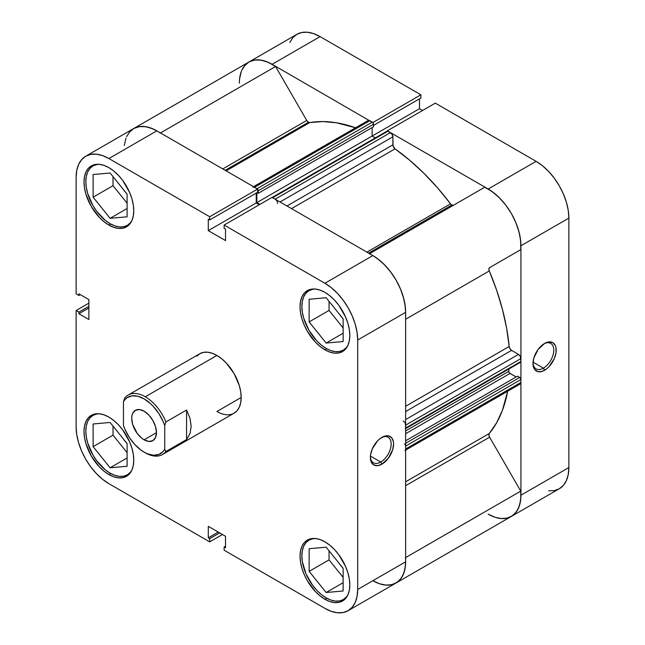 <?xml version="1.0" encoding="UTF-8"?>
<svg xmlns="http://www.w3.org/2000/svg" width="645" height="645" viewBox="0 0 645 645"><rect width="100%" height="100%" fill="white"/><g stroke="black" fill="none" stroke-linecap="round" stroke-linejoin="round"><path stroke-width="0.97" d="M131.894 470.068A34.33 19.818 60 0 1 127.275 474.857A34.33 19.818 60 0 1 110.11 473.156A34.33 19.818 60 0 1 87.68 442.905A34.33 19.818 60 0 1 92.945 415.396A34.33 19.818 60 0 1 99.403 413.792L96.621 414.034L92.945 415.396L89.929 417.904L87.68 421.451L86.301 425.91L85.833 431.11L86.301 436.85L87.68 442.905L92.945 455.031L96.621 460.643L105.369 469.882L110.11 473.156L114.842 475.349L119.398 476.381L123.59 476.22L127.275 474.857L130.29 472.35L131.886 470.068M131.894 220.614A34.33 19.818 60 0 1 127.275 225.395A34.33 19.818 60 0 1 110.11 223.702A34.33 19.818 60 0 1 87.68 193.452A34.33 19.818 60 0 1 92.945 165.942A34.33 19.818 60 0 1 99.403 164.338L96.621 164.58L92.945 165.942L89.929 168.45L87.68 171.997L86.301 176.456L85.833 181.656L86.301 187.397L87.68 193.452L92.945 205.578L96.621 211.189L105.369 220.429L110.11 223.702L114.842 225.895L119.398 226.927L123.59 226.758L127.275 225.395L130.29 222.896L131.886 220.614M347.921 345.341A34.33 19.818 60 0 1 343.301 350.122A34.33 19.818 60 0 1 326.144 348.421A34.33 19.818 60 0 1 303.714 318.178A34.33 19.818 60 0 1 308.979 290.669A34.33 19.818 60 0 1 315.429 289.057L312.656 289.307L308.979 290.669L305.956 293.169L303.714 296.724L302.336 301.183L301.868 306.383L302.336 312.115L303.714 318.178L308.979 330.305L316.848 340.931L321.404 345.156L326.144 348.421L330.877 350.622L335.432 351.654L339.625 351.485L343.301 350.122L346.325 347.623L347.921 345.341M345.954 598.052L343.301 599.576L346.325 597.077L347.921 594.795A34.33 19.818 60 0 1 343.301 599.576A34.33 19.818 60 0 1 326.144 597.883A34.33 19.818 60 0 1 303.714 567.632A34.33 19.818 60 0 1 308.979 540.123A34.33 19.818 60 0 1 315.429 538.519M380.76 462.03A14.706 8.49 120 0 0 391.152 444.373A14.706 8.49 120 0 0 381.348 437.705A14.706 8.49 -60 0 1 388.105 437.294A14.706 8.49 -60 0 1 390.362 449.073A14.706 8.49 -60 0 1 380.76 462.03L370.415 456.063L380.76 462.03A14.706 8.49 -60 0 1 373.407 462.763A14.706 8.49 -60 0 1 370.375 456.7A14.706 8.49 120 0 0 380.76 462.03L381.969 464.134L380.76 462.03M381.969 437.326A16.415 9.482 -60 0 1 393.579 444.026A16.415 9.482 -60 0 1 381.969 464.134L388.419 458.152L392.692 449.67L393.579 444.026L393.353 441.543L391.62 437.705L388.419 435.859L384.235 436.27L379.703 438.89L377.527 440.906L372.318 448.856L370.585 454.685L370.359 457.434L371.246 462.054L373.761 464.948L377.527 465.682L381.969 464.134A16.415 9.482 -60 0 1 370.359 457.434A16.415 9.482 -60 0 1 381.969 437.326L381.969 437.326M108.892 225.097A35.185 20.317 60 0 1 85.906 194.097A35.185 20.317 60 0 1 91.3 165.902A35.185 20.317 60 0 1 108.892 167.644L104.038 165.394L99.37 164.33L95.073 164.499L91.3 165.902L88.204 168.466L85.906 172.102L84.495 176.682L84.011 182.003L84.495 187.888L85.906 194.097L91.3 206.529L99.37 217.413L104.038 221.743L108.892 225.097L113.746 227.354L118.414 228.411L122.719 228.241L126.484 226.847L129.581 224.275L131.878 220.638L133.297 216.067L133.773 210.738L133.297 204.852L131.878 198.652L129.581 192.355L122.719 180.463L118.414 175.327L113.746 170.998L108.892 167.644A35.185 20.317 60 0 1 131.878 198.652A35.185 20.317 60 0 1 126.484 226.847A35.185 20.317 60 0 1 108.892 225.097L110.722 224.049L108.892 225.097M108.892 474.559A35.185 20.317 60 0 1 85.906 443.55A35.185 20.317 60 0 1 91.3 415.356A35.185 20.317 60 0 1 108.892 417.097L104.038 414.848L99.37 413.784L95.073 413.961L91.3 415.356L88.204 417.92L85.906 421.564L84.495 426.135L84.011 431.465L84.495 437.342L85.906 443.55L91.3 455.983L99.37 466.875L104.038 471.205L108.892 474.559L113.746 476.808L118.414 477.864L122.719 477.695L126.484 476.3L129.581 473.728L131.878 470.092L133.297 465.521L133.773 460.191L133.297 454.306L131.878 448.106L129.581 441.809L122.719 429.917L118.414 424.781L113.746 420.451L108.892 417.097A35.185 20.317 60 0 1 131.878 448.106A35.185 20.317 60 0 1 126.484 476.3A35.185 20.317 60 0 1 108.892 474.559L110.722 473.503L108.892 474.559M324.927 599.278A35.185 20.317 60 0 1 301.941 568.277A35.185 20.317 60 0 1 307.334 540.083A35.185 20.317 60 0 1 324.927 541.824L320.073 539.575L315.405 538.51L311.108 538.68L307.334 540.083L304.238 542.647L301.941 546.283L300.522 550.862L300.046 556.184L300.522 562.069L301.941 568.277L304.238 574.566L307.334 580.71L315.405 591.594L320.073 595.924L324.927 599.278L329.78 601.535L334.449 602.591L338.754 602.422L342.519 601.027L345.615 598.455L347.913 594.819L349.332 590.248L349.808 584.918L349.332 579.033L347.913 572.825L345.615 566.536L338.754 554.644L334.449 549.508L329.78 545.178L324.927 541.824A35.185 20.317 60 0 1 347.913 572.833A35.185 20.317 60 0 1 342.519 601.027A35.185 20.317 60 0 1 324.927 599.278L326.757 598.229L324.927 599.278M324.927 349.824A35.185 20.317 60 0 1 301.941 318.824A35.185 20.317 60 0 1 307.334 290.621A35.185 20.317 60 0 1 324.927 292.37L320.073 290.121L315.405 289.057L311.108 289.226L307.334 290.621L304.238 293.193L301.941 296.829L300.522 301.4L300.046 306.73L300.522 312.615L301.941 318.824L304.238 325.112L307.334 331.256L315.405 342.14L320.073 346.47L324.927 349.824L329.78 352.073L334.449 353.137L338.754 352.968L342.519 351.565L345.615 349.001L347.913 345.365L349.332 340.794L349.808 335.464L349.332 329.579L347.913 323.371L345.615 317.082L338.754 305.19L334.449 300.054L329.78 295.724L324.927 292.37A35.185 20.317 60 0 1 347.913 323.371A35.185 20.317 60 0 1 342.519 351.565A35.185 20.317 60 0 1 324.927 349.824L326.757 348.768L324.927 349.824M128.137 395.071A34.33 19.818 60 0 1 145.302 396.772A34.33 19.818 -120 0 0 124.67 398.126A34.33 19.818 60 0 1 128.137 395.071L199.748 353.734A34.33 19.818 60 0 1 216.914 355.435L212.173 353.234L207.625 352.202L203.425 352.372L199.748 353.734L196.725 356.233M234.079 413.187L237.094 410.688L239.335 407.132L240.714 402.673L241.182 397.473L216.914 411.494L241.182 397.473L240.714 391.741L239.335 385.686L234.079 373.552L226.202 362.925L221.646 358.709L216.914 355.435A34.33 19.818 60 0 1 239.335 385.686A34.33 19.818 60 0 1 234.071 413.187A34.33 19.818 60 0 1 216.914 411.494M342.293 317.84A14.593 8.425 60 0 1 339.601 314.478L342.293 317.84M342.293 567.294A14.593 8.425 60 0 1 339.601 563.94L342.293 567.294M126.259 442.567A14.593 8.425 60 0 1 123.566 439.213L126.259 442.567M126.259 193.113A14.593 8.425 60 0 1 123.566 189.759L126.259 193.113M157.033 130.967L153.01 128.903L145.907 126.71L139.352 126.597L133.66 128.557A46.343 26.759 -120 0 1 156.832 130.854L108.892 158.533A46.343 26.759 60 0 0 85.721 156.235A46.343 26.759 60 0 0 76.126 177.456L76.126 293.854L78.916 295.466L80.327 294.652L78.916 295.466L78.916 293.838L88.865 299.586L88.865 319.485L78.916 313.744L78.916 312.115L76.126 310.503L76.126 426.909A46.343 26.759 60 0 0 108.892 483.661L209.698 541.865L209.698 538.639L219.655 532.899L209.698 538.639L208.295 537.825L208.295 526.336L225.524 536.285L225.524 547.782L224.121 546.968L224.121 550.193L224.121 546.968L225.524 547.782L225.524 536.285L208.295 526.336L208.295 537.825L209.698 538.639L209.698 541.865L108.892 483.661L102.499 479.243L96.355 473.543L90.687 466.778L85.721 459.208L81.649 451.121L78.617 442.825L76.755 434.649L76.126 426.909L76.126 310.503L78.916 312.115L78.916 313.744L88.865 319.485L88.865 299.586L78.916 293.838L78.916 295.466L76.126 293.854L76.126 177.456L76.755 170.433L78.617 164.41L81.649 159.621L85.721 156.235L90.687 154.397L96.355 154.171L102.499 155.566L108.892 158.533L209.698 216.736L257.645 189.058L156.832 130.854L108.892 158.533L209.698 216.736L209.698 219.953L208.295 219.147L208.295 230.636L225.524 240.585L225.524 229.096L224.121 228.282L224.121 225.057L324.927 283.26L331.32 287.678L337.464 293.378L343.132 300.143L348.098 307.721L352.17 315.808L355.202 324.096L357.064 332.272L357.693 340.02L357.693 589.474L357.064 596.488L355.202 602.511L352.17 607.308L348.098 610.686L343.132 612.524L337.464 612.75L331.32 611.355L324.927 608.388L224.121 550.193L324.927 608.388A46.343 26.759 60 0 0 348.098 610.686L396.038 583.007L400.118 579.629L403.141 574.832L405.004 568.809L405.632 561.795L405.632 312.341L405.004 304.593L403.141 296.418L400.118 288.13L396.038 280.043L391.072 272.464L385.404 265.7L379.26 260L372.866 255.581L272.061 197.378L224.121 225.057L324.927 283.26L372.866 255.581L272.061 197.378L224.121 225.057L224.121 228.282L225.524 229.096L225.524 240.585L208.295 230.636L208.295 219.147L209.698 219.953L257.645 192.283L257.645 189.058L156.832 130.854L150.438 127.887L144.295 126.493L138.627 126.718L133.66 128.557L129.589 131.943L126.557 136.732M76.126 310.503L88.865 303.15L76.126 310.503M385.404 585.071L391.072 584.846L396.038 583.007A46.343 26.759 -120 0 0 405.632 561.795L357.693 589.474L357.693 340.02L405.632 312.341L405.632 561.795L357.693 589.474A46.343 26.759 60 0 1 348.098 610.686M259.314 204.739L256.234 202.957L256.234 193.089L256.234 202.957L208.295 230.636L256.234 202.957L259.314 204.739M209.698 541.865L222.444 534.512L209.698 541.865M357.693 340.02L405.632 312.341A46.343 26.759 -120 0 0 372.866 255.581L324.927 283.26A46.343 26.759 60 0 1 357.693 340.02M329.055 301.368L329.055 310.422L343.132 327.934L329.055 310.422L329.055 301.368M329.055 550.822L329.055 559.876L343.132 577.388L329.055 559.876L329.055 550.822M113.02 426.095L113.02 435.149L127.097 452.669L113.02 435.149L113.02 426.095M113.02 176.641L113.02 185.696L127.097 203.207L113.02 185.696L113.02 176.641M78.916 313.744L88.865 307.996L78.916 313.744M78.916 312.115L88.865 306.367L78.916 312.115M224.121 546.968L225.524 546.154L224.121 546.968M208.295 537.825L218.244 532.085L208.295 537.825M257.645 189.058L257.645 192.283L209.698 219.953L209.698 216.736L257.645 189.058M309.149 548.71L309.149 571.365L329.055 559.876L309.149 571.365L326.144 592.505L343.132 582.693L326.144 592.505L343.132 590.989L343.132 568.334L326.144 547.194L309.149 548.71L309.149 571.365L326.144 592.505L343.132 590.989L343.132 568.334L326.144 547.194L309.149 548.71M343.301 599.576L339.625 600.938L335.432 601.108L330.877 600.076L326.144 597.883L321.404 594.609L316.848 590.385L312.656 585.37L305.956 573.768L302.336 561.577L301.868 555.837L302.336 550.637L303.714 546.178L305.956 542.63L308.979 540.123L312.656 538.76L315.429 538.51M309.149 299.256L309.149 321.911L329.055 310.422L309.149 321.911L326.144 343.051L343.132 333.239L326.144 343.051L343.132 341.536L343.132 318.88L326.144 297.74L309.149 299.256L309.149 321.911L326.144 343.051L343.132 341.536L343.132 318.88L326.144 297.74L309.149 299.256M93.114 174.529L93.114 197.185L113.02 185.696L93.114 197.185L110.11 218.324L127.097 208.512L110.11 218.324L127.097 216.809L127.097 194.153L110.11 173.013L93.114 174.529L93.114 197.185L110.11 218.324L127.097 216.809L127.097 194.153L110.11 173.013L93.114 174.529M93.114 423.991L93.114 446.646L113.02 435.149L93.114 446.646L110.11 467.778L127.097 457.974L110.11 467.778L127.097 466.262L127.097 443.607L110.11 422.467L93.114 423.991L93.114 446.646L110.11 467.778L127.097 466.262L127.097 443.607L110.11 422.467L93.114 423.991M533.012 362.804A14.706 8.49 120 0 0 543.388 368.142L544.598 370.238A16.415 9.482 -60 0 1 532.988 363.538A16.415 9.482 -60 0 1 544.598 343.43L538.148 349.413L533.875 357.894L532.988 363.538L533.213 366.021L534.947 369.859L538.148 371.705L542.34 371.294L546.863 368.674L549.048 366.658L554.257 358.709L555.99 352.88L555.99 347.647L555.329 345.51L552.813 342.616L549.048 341.882L544.598 343.43A16.415 9.482 -60 0 1 556.208 350.13A16.415 9.482 -60 0 1 544.598 370.238L543.388 368.142A14.706 8.49 -60 0 1 536.035 368.867A14.706 8.49 -60 0 1 533.012 362.804M533.052 362.168L543.388 368.142L533.052 362.168M442.994 210.149A171.643 99.096 60 0 1 443.607 210.955M446.034 209.561A171.643 99.096 -120 0 0 445.421 208.746A171.643 99.096 -120 0 1 446.034 209.561M548.645 490.829L554.313 490.603L559.279 488.765L563.351 485.379L566.383 480.59L568.245 474.567L568.874 467.544L568.874 218.091L568.245 210.351L566.383 202.175L563.351 193.879L559.279 185.792L554.313 178.222L548.645 171.457L542.501 165.757L536.108 161.339L488.168 189.009L387.355 130.814L435.302 103.136L536.108 161.339L435.302 103.136L387.355 130.814L488.168 189.009L494.562 193.427L500.705 199.136L506.373 205.9L511.34 213.471L515.411 221.558L518.443 229.854L520.305 238.029L520.934 245.769L520.934 495.223L520.305 502.245L518.443 508.268L515.411 513.057L511.34 516.443L506.373 518.282L500.705 518.507M422.556 110.489L419.476 108.715L419.476 98.846L419.476 108.715L422.556 110.489M241.859 70.168L244.882 65.371L248.962 61.993L253.928 60.154L259.596 59.929L265.74 61.323L272.134 64.29L320.073 36.612L420.879 94.807L420.879 98.032L373.536 125.372L420.879 98.032L420.879 94.807L320.073 36.612L313.68 33.645L307.536 32.25L301.868 32.476L296.902 34.314L292.83 37.692L289.798 42.489M272.134 64.29L372.939 122.687L272.134 64.29L320.073 36.612A46.343 26.759 -120 0 0 296.902 34.314L248.962 61.993A46.343 26.759 60 0 1 272.134 64.29M568.874 467.544L520.934 495.223L520.934 245.769L568.874 218.091L568.874 467.544L520.934 495.223A46.343 26.759 60 0 1 511.34 516.443A46.343 26.759 60 0 1 488.168 514.146L494.981 517.25L501.504 518.572L507.438 518.04L512.525 515.678L516.556 511.598L519.338 505.97L520.757 499.045L520.749 491.127L489.611 437.181L488.91 435.101L489.281 433.496A183.656 106.03 -120 0 0 507.663 391.233L502.407 410.357L496.61 422.798L489.281 433.496A3.435 1.983 -120 0 0 489.611 437.181L520.749 491.127L405.632 557.586L520.749 491.127A46.343 26.759 -120 0 1 511.34 516.443L559.279 488.765A46.343 26.759 -120 0 0 568.874 467.544M420.879 94.807L372.939 122.485L420.879 94.807M239.368 83.205A46.343 26.759 60 0 1 248.962 61.993L244.415 65.943M536.108 161.339L488.168 189.009A46.343 26.759 60 0 1 520.934 245.769L568.874 218.091A46.343 26.759 -120 0 0 536.108 161.339M372.141 136.039L419.476 108.715L372.141 136.039L372.141 127.565L372.141 136.039L375.342 137.885L372.141 136.039L256.839 202.611L256.839 192.742L256.839 202.611L372.141 136.039M543.977 343.809A14.706 8.49 -60 0 1 550.741 343.398A14.706 8.49 -60 0 1 552.991 355.185A14.706 8.49 -60 0 1 543.388 368.142A14.706 8.49 120 0 0 553.781 350.477A14.706 8.49 120 0 0 543.977 343.809M165.934 451.484L164.725 449.307A32.613 18.826 60 0 1 144.093 452.129L145.302 452.83A34.33 19.818 -120 0 0 165.934 451.484A34.33 19.818 60 0 1 162.467 454.531A34.33 19.818 60 0 1 145.302 452.83L140.908 450.041L134.781 444.494L129.371 437.503L125.074 429.594L123.461 425.482L123.461 401.698A32.613 18.826 60 0 1 144.093 398.876A32.613 18.826 60 0 1 164.725 425.523L165.934 421.951A34.33 19.818 -120 0 0 145.302 396.772L216.914 355.435L145.302 396.772A34.33 19.818 60 0 1 165.934 421.951L186.566 410.035L190.009 418.274L191.178 426.345L190.009 433.625L186.566 439.568L165.934 451.484L164.725 449.307L163.104 451.548L158.815 454.499L153.397 455.241L147.278 453.717L144.093 452.129A32.613 18.826 60 0 1 123.461 425.482L123.461 401.698L125.074 399.457L127.057 397.715L131.959 395.853L137.788 396.248L144.093 398.876L150.398 403.528L153.397 406.511L158.815 413.51L163.104 421.411L164.725 425.523L164.725 449.307L164.725 425.523L165.934 421.951L186.566 410.035L186.566 439.568L165.934 451.484M144.093 439.801L156.469 432.65L155.526 426.635L152.841 420.451L148.826 415.033L144.093 411.212A17.504 10.11 60 0 1 155.526 426.635A17.504 10.11 60 0 1 152.841 440.664A17.504 10.11 60 0 1 144.093 439.801L148.826 441.446L152.841 440.664L155.526 437.576L156.469 432.65L144.093 439.801A17.504 10.11 60 0 1 132.652 424.37A17.504 10.11 60 0 1 135.337 410.341L132.652 413.429L131.951 415.703L131.709 418.355L132.652 424.37L137.216 433.416L141.674 438.132L144.093 439.801M395.062 238.989A171.643 99.096 -120 0 0 394.45 238.182M124.67 398.126L123.461 401.698L124.67 398.126M144.093 411.212L139.352 409.559L135.337 410.341A17.504 10.11 60 0 1 144.093 411.212M186.566 410.035L190.009 418.274L191.178 426.345L190.009 433.625L186.566 439.568L186.566 410.035M453.564 205.207L451.847 205.037L368.585 253.106L451.847 205.037A3.435 1.983 -120 0 0 453.54 205.223M248.962 61.993A46.343 26.759 -120 0 1 275.592 66.491L160.476 132.959L275.592 66.491L306.738 120.438A3.435 1.983 -120 0 0 308.447 122.252L225.194 170.32L308.447 122.252A3.435 1.983 -120 0 0 309.769 122.558L226.121 170.852L309.769 122.558L308.447 122.252L306.738 120.438L275.592 66.491L268.304 62.339L261.209 60.146L254.654 60.025L248.962 61.993L133.66 128.557L129.113 132.507M276.092 199.926L275.165 199.176L390.467 132.604A3.435 1.983 -120 0 1 392.894 136.813L280.019 201.974L392.894 136.813L392.894 144.827L286.961 205.981L392.894 144.827A3.435 1.983 -120 0 0 395.038 148.85L409.68 160.242L423.926 173.32L437.608 187.913L450.532 203.836A3.435 1.983 -120 0 0 451.847 205.037L450.532 203.836L366.884 252.122L450.532 203.836A183.656 106.03 -120 0 0 395.038 148.85L291.524 208.617L395.038 148.85L393.055 145.915L392.894 136.813L392.184 134.418L387.976 131.169L386.855 131.387M355.556 127.774A183.656 106.03 -120 0 0 309.769 122.558L322.694 121.566L336.368 122.768L355.556 127.774M405.632 481.791L489.281 433.496L405.632 481.791M405.632 406.269L509.155 346.502A183.656 106.03 -120 0 0 489.281 270.956L405.632 319.251L489.281 270.956L488.91 268.925L489.611 267.643L520.749 249.655L520.709 241.222L519.064 232.079L515.887 222.67L511.34 213.471L505.648 204.941L499.093 197.483L491.99 191.484L484.709 187.227L369.593 253.687L484.709 187.227A46.343 26.759 -120 0 1 520.749 249.655L489.611 267.643A3.435 1.983 -120 0 0 489.281 270.956L496.61 290.105L502.407 309.253L506.607 328.128L509.155 346.502A3.435 1.983 -120 0 0 511.566 350.372L509.953 348.735L509.155 346.502L405.632 406.269M405.455 449.944L405.632 448.976L520.934 382.412A3.435 1.983 -120 0 1 520.225 383.985L520.934 382.412L520.846 378.946L520.184 377.809L517.54 376.172L405.632 440.777L517.54 376.172L519.725 377.438L405.632 443.3L519.725 377.438A1.717 0.992 -120 0 1 520.934 379.534L405.632 446.106L405.544 445.518M516.137 376.978L509.55 373.068L508.889 371.931L508.8 369.045L508.8 371.343L405.632 430.9L508.8 371.343A1.717 0.992 -120 0 0 510.01 373.439L405.632 433.706L510.01 373.439L516.137 376.978M519.725 362.159L520.579 362.248L520.934 361.458L520.225 356.193L518.507 354.379L511.566 350.372L518.507 354.379L405.632 419.548L518.507 354.379A3.435 1.983 -120 0 1 520.934 358.588L520.934 361.458L405.632 428.03L405.455 423.975M257.645 189.251A1.717 0.992 60 0 1 258.234 190.799L257.484 189.074L254.533 187.26L369.835 120.696L372.318 122.131A1.717 0.992 -120 0 1 373.536 124.235L258.234 190.799L258.234 193.323L258.234 190.799L373.536 124.235L373.536 126.759L258.234 193.323L257.033 192.629L258.234 193.323L373.536 126.759L373.439 123.647L372.786 122.51L368.908 120.373L367.594 121.131M241.238 71.676L239.585 78.916M405.455 557.691A46.343 26.759 60 0 1 396.038 583.007A46.343 26.759 60 0 1 372.866 580.71L379.687 583.822L386.202 585.136L392.136 584.604L397.231 582.241L401.255 578.162L404.044 572.534L405.463 565.617L405.632 561.585M404.423 444.002A1.717 0.992 60 0 1 405.632 446.106L520.934 379.534L520.934 382.412L405.632 448.976L405.632 446.106L405.632 448.976A3.435 1.983 60 0 1 404.923 450.549M405.544 428.506L405.632 425.152L520.934 358.588L405.632 425.152A3.435 1.983 60 0 0 403.206 420.951M405.632 312.567L405.415 307.786L403.762 298.643L400.585 289.242L396.038 280.043L390.346 271.505L383.791 264.047L376.696 258.048L372.665 255.46M277.592 203.377A3.435 1.983 60 0 0 275.165 199.176L390.467 132.604L387.976 131.169L272.682 197.741L275.165 199.176L272.214 197.572M259.927 204.384L256.839 202.611L259.927 204.384M257.024 188.695L372.318 122.131L257.024 188.695L253.606 186.937M125.936 138.24L124.291 145.488M369.408 253.791A46.343 26.759 60 0 1 405.455 316.227M405.632 485.669L489.611 437.181L405.632 485.669M85.721 156.235L133.66 128.557A46.343 26.759 60 0 1 160.291 133.064M306.738 120.438L222.767 168.917L306.738 120.438M405.632 411.534L511.566 350.372L405.632 411.534M520.934 361.458L405.632 428.03A1.717 0.992 60 0 1 405.278 428.812L520.579 362.248A1.717 0.992 -120 0 0 520.934 361.458M252.816 187.09A3.435 1.983 60 0 1 254.533 187.26L369.835 120.696A3.435 1.983 -120 0 0 368.118 120.526L253.525 186.679M272.061 197.572A1.717 0.992 60 0 1 272.682 197.741L387.976 131.169A1.717 0.992 -120 0 0 387.121 131.088L271.819 197.652M129.919 473.325L127.275 474.857M129.919 223.871L127.275 225.395M345.954 348.598L343.301 350.122M311.624 538.591L308.979 540.123M311.624 289.137L308.979 290.669M95.589 164.41L92.945 165.942M95.589 413.864L92.945 415.396M162.467 454.531L234.071 413.187M396.038 583.007L511.34 516.443M520.225 383.985L405.632 450.137"/></g></svg>
